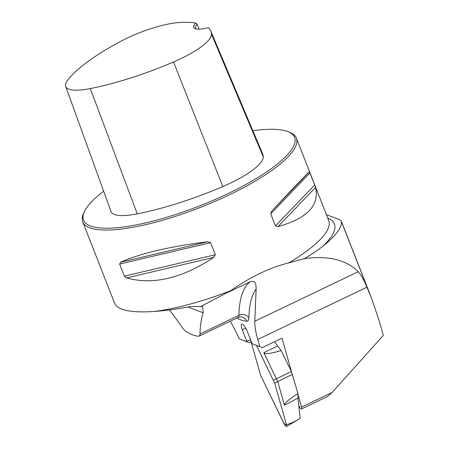 <?xml version="1.0" encoding="UTF-8"?>
<svg xmlns="http://www.w3.org/2000/svg" width="449" height="449" viewBox="0 0 449 449"><rect width="100%" height="100%" fill="white"/><g stroke="black" fill="none" stroke-linecap="round" stroke-linejoin="round"><path stroke-width="0.67" d="M256.149 289.016A222.143 58.813 -115.6 0 0 248.881 317.78A21.114 5.59 64.4 0 1 246.821 321.175A7.341 7.016 91.6 0 0 240.647 316.893L238.026 317.46A13.767 3.648 -115.6 0 0 238.874 315.344A229.49 60.755 64.4 0 1 250.188 281.753C256.637 280.221 255.879 285.772 256.149 289.016L254.819 321.248A50.484 13.369 -115.6 0 0 257.732 339.489L259.747 346.594L262.306 347.61L281.983 338.187L291.508 371.733M103.652 191.218A113.367 29.151 -21.4 0 0 84.496 211.395L83.71 213.028A114.742 29.505 -21.4 0 0 82.723 221.845A114.742 29.505 -21.4 0 0 200.321 207.449A114.742 29.505 -21.4 0 0 296.391 138.112L328.724 220.622A114.742 29.505 158.6 0 1 288.915 262.839L304.254 258.675C328.191 255.374 346.185 259.724 358.235 271.724C360.99 274.777 363.886 279.935 366.923 287.197L371.699 298.596L379.248 321.091L383.317 335.431L332.058 392.493L301.548 407.103L297.878 394.171M298.798 405.52L299.129 406.188A3.671 0.971 64.4 0 0 301.532 408.966A3.671 0.971 64.4 0 0 301.548 407.103M230.281 321.17A50.484 13.369 -115.6 0 1 235.534 331.109L239.356 338.9L249.521 342.783L251.137 342.009M239.356 338.9L246.961 341.768L242.32 329.802A7.341 1.942 64.4 0 1 241.68 324.133A7.341 1.942 64.4 0 1 242.112 324.105L242.426 324.223A7.341 1.942 64.4 0 1 247.388 331.716L252.136 343.721L259.747 346.594M327.703 218.012A118.828 30.554 158.6 0 1 322.601 246.428C335.392 236.286 341.7 228.098 341.532 221.873L341.42 221.323L339.489 219.634L326.176 214.611M288.915 262.839C269.681 267.638 250.261 276.938 230.663 290.733A114.742 29.505 158.6 0 1 154.203 311.488C165.165 310.702 177.321 309.047 190.679 306.532L200.675 306.549L230.663 290.733M250.188 281.753L229.041 291.878M322.601 246.428C317.387 250.508 311.275 254.594 304.254 258.675M154.203 311.488C131.091 312.925 117.935 310.281 114.742 303.546L82.723 221.845M296.391 138.112A114.742 29.505 -21.4 0 0 289.672 132.315L287.989 131.647A113.367 29.151 -21.4 0 0 252.871 130.738M215.346 254.723L213.673 257.412C182.041 278.397 153.025 285.233 126.618 277.92L124.39 276.146L119.664 264.079L120.484 262.272C140.537 253.365 169.554 246.529 207.539 241.77L210.615 242.651L215.346 254.723L124.39 276.146M314.715 185.005L315.563 187.435C319.626 205.446 307.105 218.506 277.987 226.61L275.462 225.931L270.73 213.864L271.853 210.968C294.617 186.638 307.138 173.578 309.428 171.793L314.715 185.005L275.462 225.931M199.12 29.146L197.167 24.381L195.882 23.039A24.325 6.252 -21.4 0 0 195.141 28.635A24.325 6.252 -21.4 0 0 208.269 27.715A125.4 32.244 158.6 0 1 210.806 31.11A125.4 32.244 158.6 0 1 211.473 34.146A51.966 13.363 158.6 0 1 173.55 61.984A125.4 32.244 158.6 0 1 90.294 88.582A51.966 13.363 158.6 0 1 65.683 86.388A51.966 13.363 158.6 0 1 67.692 80.057A125.4 32.244 158.6 0 1 119.945 41.757A51.966 13.363 158.6 0 1 180.47 22.45A125.4 32.244 158.6 0 1 195.882 23.039M65.683 86.388L111.01 211.53A55.423 14.25 -21.4 0 0 137.259 213.876A128.857 33.136 -21.4 0 0 222.811 186.543A55.423 14.25 -21.4 0 0 263.26 156.853A128.857 33.136 -21.4 0 0 262.575 153.732L210.806 31.11M84.496 211.395A113.367 29.151 -21.4 0 0 199.71 205.883A113.367 29.151 -21.4 0 0 287.989 131.647M196.112 28.921A22.95 5.899 158.6 0 1 195.483 28.147A22.95 5.899 158.6 0 1 197.167 24.381M169.492 309.933A229.49 60.755 64.4 0 1 182.053 327.192A13.767 3.648 -115.6 0 0 185.903 331.362A137.691 36.453 -115.6 0 0 198.654 336.178A13.767 3.648 -115.6 0 0 199.154 336.077A13.767 3.648 -115.6 0 0 199.996 333.961A229.49 60.755 64.4 0 1 203.195 312.796L202.645 306.605L200.675 306.549M332.058 392.493L327.725 396.422L301.532 408.966M262.306 347.61L252.136 343.721M246.961 341.768L249.521 342.783M250.463 339.635L246.849 341.363M281.119 350.557C270.545 353.711 264.787 354.413 263.832 352.673L277.594 345.966L281.119 350.557L291.407 371.525L297.934 393.476C288.555 399.661 284.06 403.595 284.442 405.256L277.718 381.571L274.681 383.126L256.469 345.41L274.681 383.126L286.473 424.681L284.077 423.772L260.588 375.297L284.711 424.917L286.462 426.528L300.016 418.524M277.723 381.571L263.832 352.673M250.396 339.382L260.588 375.297L250.396 339.382M274.681 383.126L286.473 424.681L286.484 426.516M277.594 345.966L274.62 341.711M286.473 424.681C291.075 423.362 295.633 421.246 300.156 418.345L298.007 398.044L297.934 393.476M366.923 287.197L257.732 339.489M246.821 321.175A145.038 38.395 64.4 0 1 236.741 318.077M358.235 271.724L254.819 321.248M211.473 34.146L263.26 156.853M90.294 88.582L137.259 213.876M173.55 61.984L222.811 186.543M207.539 241.77L120.484 262.272M210.615 242.651L119.664 264.079M213.673 257.412L126.618 277.92M315.563 187.435L277.987 226.61M309.984 172.932L270.73 213.864M309.428 171.793L271.853 210.968M199.996 333.961L238.874 315.344A7.341 6.286 1.5 0 1 248.881 317.78M203.195 312.796L187.935 307.037M341.532 221.873L369.336 292.81M245.698 328.18L242.32 329.802M292.495 374.314L277.718 381.571M291.407 371.525L273.525 380.18M298.007 398.044L284.442 405.256M238.026 317.46L199.154 336.077M202.331 306.515L202.634 306.633M371.699 298.596L341.442 221.391"/></g></svg>
